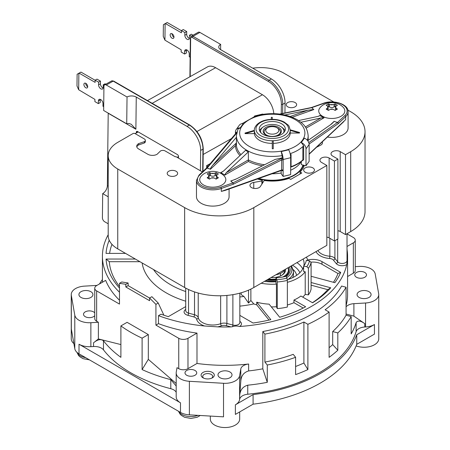 <?xml version="1.0" encoding="UTF-8"?>
<svg xmlns="http://www.w3.org/2000/svg" width="450" height="450" viewBox="0 0 450 450"><rect width="100%" height="100%" fill="white"/><g stroke="black" fill="none" stroke-linecap="round" stroke-linejoin="round"><path stroke-width="0.67" d="M260.983 132.817A11.649 6.722 180 0 1 263.886 126.517A11.649 6.722 180 0 1 280.676 126.517A11.649 6.722 180 0 1 283.579 132.817M259.582 130.781A13.044 7.532 180 0 1 261.219 128.514A16.307 16.307 0 0 1 263.886 126.517M283.343 128.52A13.044 7.532 180 0 1 284.979 130.781M280.305 133.695A9.135 5.271 0 0 0 277.386 126.81A9.135 5.271 0 0 0 265.236 127.823A9.135 5.271 0 0 0 265.821 134.91A9.135 5.271 0 0 0 278.741 134.91A9.135 5.271 0 0 0 280.305 133.695M278.376 135.107A8.156 4.708 0 0 0 279.444 134.224A8.156 4.708 0 0 0 280.434 131.979A8.156 4.708 0 0 0 280.434 131.844M264.127 131.844A8.156 4.708 0 0 0 264.127 131.979A8.156 4.708 0 0 0 266.186 135.107M276.896 127.716L278.049 128.385A8.156 4.708 180 0 1 280.434 131.709A8.156 4.708 180 0 1 274.387 136.26A8.156 4.708 180 0 1 264.127 131.709A8.156 4.708 180 0 1 266.512 128.385L267.666 127.716A6.525 3.769 180 0 1 276.896 127.716A6.525 3.769 180 0 1 278.584 131.355A6.525 3.769 180 0 1 273.966 134.021A6.525 3.769 180 0 1 266.631 132.261A6.525 3.769 180 0 1 267.666 127.716M281.509 123.722A13.044 7.532 180 0 1 285.328 129.049A13.044 7.532 180 0 1 272.278 136.581A13.044 7.532 180 0 1 259.234 129.049A13.044 7.532 180 0 1 267.289 122.091A13.044 7.532 180 0 1 281.509 123.722M273.257 140.715L272.278 140.737L272.278 148.77L273.257 148.77L273.257 140.715A17.938 10.356 180 0 0 290.222 130.382L290.194 129.814M290.222 130.382L299.514 133.043L290.222 133.043L290.222 130.382C289.485 126.973 288.726 125.151 287.938 124.92L284.276 122.113C280.873 120.302 276.907 119.374 272.379 119.334C265.5 119.424 260.257 121.281 256.641 124.897C254.88 127.103 254.115 128.925 254.34 130.382L254.368 133.611L245.047 133.611L254.368 130.939A17.938 10.356 180 0 0 272.278 140.737M290.222 133.043A17.938 10.356 180 0 1 273.257 143.387M299.514 133.043L299.514 132.48L290.199 129.808M272.278 143.398A17.938 10.356 180 0 1 254.368 133.611M254.34 130.382L245.047 133.043L245.047 133.611M271.305 119.351L271.305 117.321L272.278 117.321L272.278 119.334M240.137 127.974L243.259 123.626L240.137 127.974L237.994 129.088L236.402 135.709L236.402 144.495A35.876 20.717 180 0 0 240.986 154.626M282.499 158.366L281.048 158.676A0.979 0.326 -116.7 0 1 281.689 159.902L281.599 170.404L225.298 190.361L221.31 191.402L221.31 188.471L233.257 184.236A1.958 1.361 133.2 0 0 233.511 184.129L281.689 159.902L283.106 159.924L282.156 157.866L282.156 155.621L281.183 151.599A6.525 2.036 76.6 0 1 283.129 159.514L290.661 157.708L290.661 174.617L283.129 176.417L283.129 159.514M255.847 116.359L263.379 114.553L255.847 116.359L255.341 116.173L242.1 123.621M243.259 123.553A6.525 4.922 -144.3 0 0 239.282 125.263L236.166 129.617A6.525 4.922 35.7 0 1 240.137 127.907M281.183 170.55L281.183 173.706L283.129 176.417M263.379 114.486A6.525 2.036 -103.4 0 0 262.412 114.103L254.88 115.903A6.525 2.036 76.6 0 1 255.847 116.286M302.827 160.155L302.918 160.493L303.688 159.373L303.654 145.755L301.303 142.532L304.425 138.184A6.525 4.922 -144.3 0 1 309.127 144.501L309.127 161.409L306.006 165.763L306.006 148.854L309.127 144.501M301.303 161.488L301.303 164.638L306.006 165.763M301.303 142.532A6.525 4.922 35.7 0 1 306.006 148.854M303.688 146.993L302.856 147.572L303.654 146.981M281.183 151.599L288.714 149.799A6.525 2.036 -103.4 0 1 290.661 157.708M281.048 158.676L232.875 182.903L230.906 181.046L236.661 178.779L275.119 159.441L282.156 157.866M264.6 164.728A35.876 20.717 180 0 1 248.333 159.919L226.277 172.654L224.662 174.904L220.928 172.749L223.509 171.056L245.565 150.317L248.333 151.914L248.377 161.494A36.855 21.279 0 0 0 262.463 165.803M226.277 172.654L248.333 151.914M236.402 142.959L212.901 165.06L236.402 137.284M212.901 165.06C211.157 167.169 210.308 168.536 210.336 169.172L207.129 168.036L236.632 133.172M235.434 133.875L235.434 131.974A6.525 4.922 35.7 0 1 236.166 129.617M236.649 133.059A0.979 0.585 -139.8 0 0 236.042 133.161L235.496 132.435L236.953 132.069M254.244 116.539A6.525 2.036 76.6 0 1 254.88 115.903M290.357 154.732L291.054 154.384L291.054 166.674L290.678 166.809A0.979 0.416 70.5 0 1 290.661 166.995M290.357 154.727L291.054 154.384M282.043 170.381L282.347 170.803A0.979 0.737 144.3 0 0 282.24 170.449L281.599 170.404M220.928 172.749L224.662 174.904M236.514 142.852L235.434 145.749A36.855 21.279 0 0 0 239.991 155.559M233.511 184.129A0.979 0.326 63.3 0 0 232.875 182.903A0.979 0.681 -46.8 0 1 232.746 182.953L220.798 187.189A15.328 8.848 180 0 1 201.938 185.906A15.328 8.848 180 0 1 199.71 175.016L207.051 168.12L210.336 169.172M230.906 181.046L232.746 182.953A0.979 0.416 -109.5 0 1 233.257 184.236M236.042 133.161L206.46 168.12A0.979 0.585 40.2 0 1 207.129 168.036A0.979 0.416 109.5 0 1 207.051 168.12A0.979 0.681 -133.2 0 0 206.381 168.204L199.041 175.101A0.979 0.681 46.8 0 1 199.71 175.016M341.668 123.632L343.204 122.186M281.183 173.002A30.414 17.561 180 0 1 280.131 173.177A30.414 17.561 180 0 1 272.093 173.773M301.281 161.505A30.414 17.561 180 0 1 290.661 170.201M302.918 165.021A30.988 17.887 180 0 1 280.277 179.623A30.988 17.887 180 0 1 258.863 178.464M303.384 165.133A31.477 18.174 180 0 1 280.406 179.893A31.477 18.174 180 0 1 258.368 178.639M284.822 269.618A13.044 7.532 180 0 1 275.884 274.776M284.811 114.969L307.901 110.211L290.177 116.494M280.249 114.154L311.687 107.668L313.656 109.519L307.901 110.211M307.924 141.024L308.048 140.434L331.661 123.93L334.226 121.393L337.433 122.535L308.751 142.571M318.285 116.336L319.899 115.611L324.051 117.804L319.899 115.408L318.285 116.336L298.592 120.561M300.909 122.254L321.053 117.934L305.348 127.001M323.634 117.765L321.053 117.934M311.434 107.539A0.979 0.416 70.5 0 1 311.49 107.511L311.361 107.544A0.979 0.501 -101.7 0 1 311.687 107.668A0.979 0.681 133.2 0 0 311.816 107.634L323.764 103.399A15.328 8.848 180 0 1 342.624 104.681A15.328 8.848 180 0 1 344.852 115.571L337.511 122.468L334.226 121.393M313.656 109.519L311.816 107.634A0.979 0.416 70.5 0 0 311.49 107.511L323.438 103.275A0.979 0.416 -109.5 0 1 323.764 103.399M309.127 153.968L345.684 119.593L345.684 116.663A16.307 9.416 0 0 0 348.092 111.741L348.092 127.986A16.307 9.416 180 0 1 327.397 137.053M207.956 166.348L206.662 165.6L210.308 163.575M347.873 110.109L350.696 111.741A48.926 28.249 180 0 1 365.029 131.709A48.926 28.249 180 0 1 350.696 151.684L345.51 154.682L340.206 151.622A5.383 3.105 0 0 0 334.339 150.947A5.383 3.105 0 0 0 331.014 153.816A5.383 3.105 0 0 0 332.595 156.015L337.899 159.075L334.44 161.072L329.136 158.012A5.383 3.105 0 0 0 323.269 157.337A5.383 3.105 0 0 0 319.944 160.206A5.383 3.105 0 0 0 321.519 162.405L326.829 165.465L253.828 207.613A48.926 28.249 180 0 1 184.641 207.613L117.754 168.998A32.619 18.832 180 0 1 108.203 155.683A32.619 18.832 180 0 1 117.754 142.363L133.324 133.374L134.707 133.374L144.394 138.971A3.262 1.884 180 0 1 145.35 140.299A3.262 1.884 180 0 1 144.394 141.632L138.628 143.629A6.525 3.769 0 0 0 136.716 146.295A6.525 3.769 0 0 0 138.628 148.956L147.853 154.282A6.525 3.769 0 0 0 157.078 154.282L160.537 150.953A3.262 1.884 180 0 1 165.15 150.953L175.028 156.656A0.652 0.377 0 0 0 175.95 156.656L202.41 171.934M252.743 68.181A32.619 18.832 180 0 1 283.815 73.125L333.799 101.981M229.084 189.017L229.084 196.695A16.307 9.416 180 0 1 219.015 205.391A16.307 9.416 180 0 1 201.246 203.349A16.307 9.416 180 0 1 196.47 196.695L196.47 180.45A16.307 9.416 0 0 0 204.812 188.662A16.307 9.416 0 0 0 221.31 188.471A0.979 0.416 -109.5 0 0 220.798 187.189M304.312 165.358A32.456 18.737 180 0 1 300.088 172.001L301.804 172.991L290.734 179.381L289.018 178.391A32.456 18.737 180 0 1 264.223 180.489L260.353 186.508A5.383 3.105 180 0 1 254.351 188.449A5.383 3.105 180 0 1 249.947 185.394A5.383 3.105 180 0 1 253.755 182.424L261.9 180.984L262.311 180.169A32.456 18.737 180 0 1 257.389 178.987M322.223 141.919A5.383 3.105 180 0 1 322.47 142.847A5.383 3.105 180 0 1 320.614 145.192L316.592 147.212M305.257 172.266A5.383 3.105 180 0 1 303.677 170.066A5.383 3.105 180 0 1 309.06 166.961A5.383 3.105 180 0 1 314.443 170.066A5.383 3.105 180 0 1 311.119 172.935A5.383 3.105 180 0 1 305.257 172.266M168.722 175.523A5.22 3.015 180 0 1 167.197 173.391A5.22 3.015 180 0 1 172.412 170.376A5.22 3.015 180 0 1 177.632 173.391A5.22 3.015 180 0 1 174.414 176.175A5.22 3.015 180 0 1 168.722 175.523M287.736 106.813A5.22 3.015 180 0 1 286.206 104.681A5.22 3.015 180 0 1 291.426 101.666A5.22 3.015 180 0 1 296.64 104.681A5.22 3.015 180 0 1 293.423 107.466A5.22 3.015 180 0 1 287.736 106.813M190.204 76.596L190.648 38.447A2.284 1.339 60.7 0 1 192.285 37.502L268.397 81.444A0.979 0.562 -60 0 1 269.1 80.252L192.988 36.309A3.262 1.907 -119.3 0 0 191.357 36.146L198.276 32.265A3.262 1.907 60.7 0 1 199.907 32.428L220.663 44.409A6.525 3.712 0.7 0 0 218.751 46.997A6.525 3.712 0.7 0 0 220.663 49.663L271.406 78.958A19.569 11.453 60.7 0 1 285.053 103.033L284.94 112.995M190.142 57.212L189.236 56.689L189.264 54.006A3.262 1.907 -119.3 0 0 187.881 50.715A3.262 1.907 -119.3 0 0 185.361 49.832A3.262 1.907 -119.3 0 0 184.652 51.345L184.624 54.023L186.469 52.988L186.497 50.31A3.262 1.907 60.7 0 1 186.553 49.792M181.412 30.701L167.203 22.5L165.358 23.535L181.389 32.788L181.412 30.578L184.871 32.574L184.843 35.258A3.262 1.907 -119.3 0 0 186.227 38.548A3.262 1.907 -119.3 0 0 188.747 39.431A3.262 1.907 -119.3 0 0 189.456 37.918L189.484 35.241L191.216 36.236M189.399 38.436A3.262 1.907 60.7 0 1 186.688 34.223L186.716 31.539L183.257 29.543L181.412 30.578M193.05 35.196L191.329 34.206L189.484 35.241M172.007 33.722A2.689 1.575 -119.3 0 0 173.88 37.153A2.689 1.575 -119.3 0 0 173.959 37.198M165.122 23.67L164.931 40.157L163.249 36.343L163.389 24.683L165.358 23.535M184.624 54.023L181.164 52.026L181.187 49.815L164.931 40.157M172.035 38.188A2.689 1.575 60.7 0 1 170.291 35.797A2.689 1.575 60.7 0 1 170.747 33.632A2.689 1.575 60.7 0 1 173.436 35.207A2.689 1.575 60.7 0 1 173.379 38.323A2.689 1.575 60.7 0 1 172.035 38.188M184.871 32.574L186.716 31.539M178.498 158.13L178.521 156.549A1.631 0.956 -119.3 0 0 177.379 154.553L137.481 131.513A1.631 0.956 -119.3 0 0 136.665 131.434A1.631 0.956 -119.3 0 0 136.311 132.188L137.498 131.524M136.305 132.986L136.311 132.188M147.471 100.597L207.472 66.892A16.307 9.546 60.7 0 1 215.618 67.708L262.434 94.742A16.307 9.546 60.7 0 1 273.78 113.631M220.663 44.409L220.601 49.629M136.26 97.071A6.525 3.712 0.7 0 0 127.035 96.998L126.72 123.806L128.79 123.424L131.226 124.273L135.883 129.24L136.26 97.071L186.998 126.366A19.569 11.453 60.7 0 1 200.649 150.441L200.413 170.781M108.203 186.137L107.359 185.653L108.208 113.265L135.883 129.24M107.359 185.653A6.525 3.769 -60 0 1 102.684 193.607L108.203 196.791M108.203 223.779L104.676 221.749A3.262 1.907 60.7 0 1 102.403 217.732L102.684 193.607M126.72 123.806L103.657 110.492L103.939 86.361A3.262 1.907 60.7 0 1 104.647 84.853A3.262 1.907 60.7 0 1 106.273 85.011L127.035 96.998M78.862 73.254L78.666 89.741L76.984 85.927L77.124 74.261L79.093 73.119L95.124 82.373L95.153 80.162L98.612 82.159L98.578 84.842A3.262 1.907 -119.3 0 0 99.968 88.133A3.262 1.907 -119.3 0 0 102.482 89.016A3.262 1.907 -119.3 0 0 103.191 87.502L103.224 84.819L104.164 85.365M103.703 106.689L102.971 106.267L103.005 103.59A3.262 1.907 -119.3 0 0 101.616 100.299A3.262 1.907 -119.3 0 0 99.101 99.416A3.262 1.907 -119.3 0 0 98.392 100.924L98.359 103.607L94.899 101.61L94.927 99.399L78.666 89.741M85.826 83.346A2.689 1.575 60.7 0 1 87.57 85.736A2.689 1.575 60.7 0 1 87.114 87.907A2.689 1.575 60.7 0 1 84.426 86.332A2.689 1.575 60.7 0 1 84.482 83.211A2.689 1.575 60.7 0 1 85.826 83.346M98.359 103.607L100.204 102.572L100.237 99.889A3.262 1.907 60.7 0 1 100.288 99.371M95.147 80.286L80.938 72.084L79.093 73.119M103.134 88.02A3.262 1.907 60.7 0 1 100.423 83.801L100.457 81.124L96.992 79.127L95.153 80.162M105.795 84.206L105.069 83.784L103.224 84.819M85.748 83.306A2.689 1.575 -119.3 0 0 87.699 86.777M100.457 81.124L98.612 82.159M178.521 156.549L177.143 157.343M135.169 133.644L138.167 131.912M136.817 146.959A6.525 3.769 180 0 1 138.628 144.962L144.394 142.965A3.262 1.884 0 0 0 145.35 141.632L145.35 140.299M138.628 143.629L138.628 144.962M144.394 141.632L144.394 142.965M337.899 230.726A5.383 3.105 180 0 1 340.206 231.514L345.51 234.579L350.696 231.581A48.926 28.249 0 0 0 365.029 211.607L365.029 131.709M326.829 237.122A5.383 3.105 180 0 1 329.136 237.904L334.44 240.969L337.899 238.972L337.899 159.075M108.203 155.683L108.203 235.575A32.619 18.832 0 0 0 117.754 248.889L184.641 287.505A48.926 28.249 0 0 0 253.828 287.505L326.829 245.362L326.829 165.465M300.088 172.001L300.088 173.981M262.311 180.169L262.311 183.566M261.9 180.984L261.9 184.179M206.662 165.6L206.662 167.878M334.44 161.072L334.44 240.969M345.51 154.682L345.51 234.579M347.017 252.523A16.307 9.416 0 0 0 347.361 251.949L347.017 249.081M346.072 287.241A127.479 73.597 180 0 1 325.125 309.763L329.108 312.064A133.076 76.832 180 0 1 307.89 324.315L303.902 322.009A127.479 73.597 180 0 1 264.904 334.108L264.904 362.07L267.283 365.017L267.283 382.331L262.817 368.814L262.817 331.526A122.586 70.774 0 0 0 341.606 286.043L346.072 287.241L346.072 315.208L351.18 316.581L351.18 333.894A133.076 76.832 180 0 0 356.119 322.611L356.119 331.667A133.076 76.832 180 0 1 247.748 394.234L247.748 385.183C242.685 386.662 239.996 390.223 239.681 395.859L240.784 381.454C241.088 375.936 243.703 372.431 248.631 370.935L248.631 364.011A9.787 5.647 0 0 0 240.784 368.983L240.784 381.454M346.072 305.651A122.586 70.774 0 0 0 347.586 294.564L347.586 256.219A122.586 70.774 180 0 1 347.439 259.633L347.017 259.104M347.361 251.949A122.586 70.774 180 0 1 347.586 256.219M316.035 251.595A16.307 9.416 0 0 0 329.636 258.491A4.894 2.824 180 0 1 333.422 260.1L336.212 263.548A6.525 3.769 0 0 0 346.714 264.634L347.439 259.633M346.714 264.634A122.586 70.774 180 0 1 239.58 326.486A6.525 3.769 0 0 0 239.839 321.345M239.839 293.152L239.839 322.504A4.894 2.824 180 0 1 232.881 325.063L226.901 323.454A1.631 0.562 -74.9 0 1 226.209 325.642L230.917 326.908L232.509 326.706C234.388 325.89 236.745 325.817 239.58 326.486M230.917 326.908A122.586 70.774 180 0 1 217.609 326.863A16.307 9.416 0 0 0 221.518 325.817A4.894 2.824 180 0 1 226.209 325.642M185.715 309.409A6.525 3.769 0 0 0 187.847 315.315L193.826 316.924A4.894 2.824 180 0 1 196.611 319.112A16.307 9.416 0 0 0 204.547 325.997L217.609 326.863M204.547 325.997A122.586 70.774 180 0 1 158.479 315.664L158.479 323.651A122.586 70.774 0 0 0 196.993 333.107L196.993 363.465A122.586 70.774 0 0 0 248.631 364.011M262.817 368.814A122.586 70.774 180 0 1 248.631 370.935M267.283 382.331A133.076 76.832 180 0 1 247.748 385.183M351.18 316.581A133.076 76.832 180 0 1 337.809 332.927L337.809 350.241A133.076 76.832 180 0 1 329.108 357.339L329.108 312.064M307.89 324.315L307.89 369.585A133.076 76.832 180 0 1 295.599 374.608L295.599 357.3L293.214 354.347A127.479 73.597 0 0 1 264.904 362.07M267.283 365.017A133.076 76.832 0 0 0 295.599 357.3M239.681 395.859L239.602 399.684A14.676 8.477 180 0 1 235.378 404.82L253.086 394.599A134.707 77.771 0 0 0 356.749 334.749L374.451 324.529A14.676 8.477 180 0 1 365.558 326.964L365.558 302.996L353.902 303.677A9.787 5.647 0 0 0 346.072 306.849M356.119 331.667A9.787 5.647 180 0 1 364.776 327.009L365.558 326.964M239.681 399.234A9.787 5.647 180 0 1 247.748 394.234M235.378 404.82L235.378 414.411L253.086 404.184A134.707 77.771 0 0 0 356.749 344.334L374.451 334.114L374.451 324.529M253.086 394.599L253.086 404.184M120.892 344.576L98.381 338.946L98.381 322.262L90.866 322.706A14.676 8.477 180 0 1 74.784 315.129L71.325 295.419L71.325 328.978L74.784 348.683A14.676 8.477 0 0 0 79.009 353.824L180.489 412.414A14.676 8.477 0 0 0 189.388 414.849L223.521 416.846L223.521 383.293A14.676 8.477 0 0 0 239.602 375.716L240.784 368.983M90.866 322.706L90.866 346.674A14.676 8.477 0 0 1 79.009 344.233L180.489 402.823A14.676 8.477 180 0 1 176.186 396.832L176.186 372.864A14.676 8.477 0 0 0 189.388 381.296L223.521 383.293M176.186 385.999L170.786 379.648L170.786 388.704A9.787 5.647 180 0 1 176.186 392.271M170.786 388.704A133.076 76.832 180 0 1 103.466 349.836L103.466 340.779C100.856 338.788 97.549 339.469 93.544 342.816L98.381 338.946M90.866 346.674L93.544 346.517A9.787 5.647 180 0 1 103.466 349.836M356.749 334.749L356.749 344.334M307.89 369.585L303.902 363.021A127.479 73.597 180 0 1 295.599 366.497M303.902 322.009L303.902 363.021M337.809 350.241L332.691 344.599L332.691 331.549A127.479 73.597 0 0 0 346.072 315.208M337.809 332.927L332.691 331.549M332.691 344.599A127.479 73.597 180 0 1 329.108 347.687M346.072 314.032L353.902 316.147L364.776 323.64C360.568 320.614 357.683 320.271 356.119 322.611M264.904 334.108L262.817 331.526M99.489 283.939A133.076 76.832 180 0 1 102.414 279.574M119.481 283.314L125.826 284.31L125.826 286.976L149.58 300.69L149.58 298.029L128.132 285.643L128.132 282.983L121.787 281.981L119.481 283.314L119.481 304.088L96.649 290.902A6.525 3.769 0 0 1 94.742 288.242A6.525 3.769 0 0 1 96.649 285.576L105.66 280.378A122.586 70.774 0 0 0 119.481 300.229M119.481 292.241A122.586 70.774 180 0 1 102.414 256.219A122.586 70.774 180 0 1 108.203 234.731M347.017 233.854L353.351 237.51A6.525 3.769 180 0 1 355.258 240.171A6.525 3.769 180 0 1 353.351 242.831L347.017 246.493M307.631 260.004A13.044 7.532 180 0 1 321.981 261.608L340.701 272.413A119.053 68.732 180 0 1 334.873 282.679L311.102 276.278M311.102 282.516L330.739 287.798A119.053 68.732 180 0 1 312.57 302.782L300.876 296.027A35.876 20.717 180 0 1 293.957 300.021L305.651 306.776A119.053 68.732 180 0 1 279.703 317.267L269.111 304.149A35.876 20.717 180 0 1 256.725 302.181L270.838 319.652A119.053 68.732 180 0 1 253.058 323.016L239.839 315.382M158.479 315.664L161.032 314.184A119.053 68.732 180 0 0 168.294 316.654L185.715 306.596M355.258 240.171L355.258 270.529A6.525 3.769 180 0 1 353.351 273.195L347.586 276.525M119.481 288.045A119.053 68.732 180 0 1 106.048 259.043L135.332 259.043M125.544 253.389L106.048 253.389A119.053 68.732 180 0 1 109.209 240.232M158.231 303.019L151.886 296.696L149.58 298.029L155.925 304.352L158.231 303.019L163.884 315.202M185.715 301.202A83.171 48.021 180 0 1 142.127 262.963M139.944 261.703L109.311 261.703L106.048 259.043M119.481 286.408A115.791 66.853 180 0 1 109.311 261.703M158.479 323.651L155.925 325.125L178.757 338.31A6.525 3.769 0 0 0 187.982 338.31L196.993 333.107M155.925 304.352L155.925 325.125M125.826 286.976L128.132 285.643M125.826 284.31L128.132 282.983M142.11 338.164A133.076 76.832 180 0 1 120.892 325.912L127.097 322.329L148.314 334.581L142.11 338.164L142.11 369.585A133.076 76.832 180 0 0 170.786 379.648M120.892 325.912L120.892 357.339A133.076 76.832 180 0 1 103.466 340.779M148.314 334.581L148.314 359.37L142.11 369.585M176.186 383.501L148.314 359.37M196.993 363.465L187.982 368.668A6.525 3.769 180 0 1 178.757 368.668L177.024 367.667L176.265 372.009A14.676 8.477 0 0 0 176.186 372.864M98.381 322.262L96.649 321.266A6.525 3.769 180 0 1 94.742 318.6L94.742 288.242M207.034 378.923A6.604 3.814 0 0 0 212.372 377.826A6.604 3.814 0 0 0 212.372 372.431A6.604 3.814 0 0 0 203.034 372.431A6.604 3.814 0 0 0 203.034 377.826A6.604 3.814 0 0 0 207.034 378.923M220.039 377.724A7.014 4.05 180 0 1 217.986 374.861A7.014 4.05 180 0 1 222.317 371.121A7.014 4.05 180 0 1 229.961 371.998A7.014 4.05 180 0 1 232.014 374.861A7.014 4.05 180 0 1 227.683 378.602A7.014 4.05 180 0 1 220.039 377.724M186.716 375.261A5.872 3.392 180 0 1 184.995 372.864A5.872 3.392 180 0 1 190.868 369.473A5.872 3.392 180 0 1 196.734 372.864A5.872 3.392 180 0 1 193.112 375.992A5.872 3.392 180 0 1 186.716 375.261M355.258 266.653L359.134 266.428A14.676 8.477 180 0 1 375.216 274.005L378.675 293.709A14.676 8.477 180 0 1 378.754 294.564A14.676 8.477 180 0 1 365.558 302.996M71.325 295.419A14.676 8.477 180 0 1 71.246 294.564A14.676 8.477 180 0 1 84.442 286.132L96.097 285.452A9.787 5.647 0 0 0 96.998 285.379M203.692 378.157A4.973 2.874 180 0 1 202.731 376.459A4.973 2.874 180 0 1 207.703 373.584A4.973 2.874 180 0 1 212.676 376.459A4.973 2.874 180 0 1 211.714 378.157M210.324 416.076L210.324 419.068A14.676 8.477 0 0 0 223.521 427.5A14.676 8.477 0 0 0 239.676 419.068L239.676 411.924M71.246 294.564L71.246 338.777A14.676 8.477 0 0 0 71.325 339.632A14.676 8.477 0 0 0 73.896 343.631M90.883 291.701A7.014 4.05 180 0 1 92.936 294.564A7.014 4.05 180 0 1 88.611 298.305A7.014 4.05 180 0 1 80.966 297.428A7.014 4.05 180 0 1 78.913 294.564A7.014 4.05 180 0 1 83.244 290.824A7.014 4.05 180 0 1 90.883 291.701M94.742 315.664A5.872 3.392 180 0 1 85.236 316.671A5.872 3.392 180 0 1 83.514 314.274A5.872 3.392 180 0 1 88.155 310.961A5.872 3.392 180 0 1 94.742 312.885M356.141 345.904A14.676 8.477 0 0 0 371.109 346.213A14.676 8.477 0 0 0 378.754 338.777L378.754 294.564M369.034 291.701A7.014 4.05 180 0 1 371.087 294.564A7.014 4.05 180 0 1 366.756 298.305A7.014 4.05 180 0 1 359.117 297.428A7.014 4.05 180 0 1 357.064 294.564A7.014 4.05 180 0 1 361.389 290.824A7.014 4.05 180 0 1 369.034 291.701M356.462 277.256A5.872 3.392 180 0 1 354.746 274.86A5.872 3.392 180 0 1 360.613 271.468A5.872 3.392 180 0 1 366.486 274.86A5.872 3.392 180 0 1 362.863 277.993A5.872 3.392 180 0 1 356.462 277.256M256.725 302.181L256.725 304.841A35.876 20.717 180 0 1 253.794 303.93A83.171 48.021 180 0 1 239.839 306.129M253.794 303.93L250.869 300.493L248.541 303.069L243.939 296.438A76.652 44.252 180 0 1 239.839 296.972M185.715 291.549A76.652 44.252 180 0 1 153.534 269.55M248.541 303.069L248.541 290.154M250.869 289.08L250.869 300.493M243.939 296.438A39.139 22.596 180 0 1 241.161 294.559L241.161 292.787M311.102 262.429L309.51 260.854A37.508 21.656 180 0 1 306.81 266.676L308.402 268.251A39.139 22.596 0 0 0 311.102 262.429L311.102 289.063A39.139 22.596 180 0 1 308.402 294.885L305.218 294.39L305.218 271.755A35.876 20.717 180 0 1 287.359 282.336M293.957 300.021L293.957 302.687A35.876 20.717 180 0 1 287.359 304.971M305.218 294.39A35.876 20.717 180 0 1 302.754 297.113M287.359 280.395L286.937 278.151A37.508 21.656 180 0 1 276.851 279.709L277.279 281.959A39.139 22.596 0 0 0 287.359 280.395L287.359 307.029A39.139 22.596 180 0 1 277.279 308.588L276.429 306.754L276.429 284.113L276.002 283.196L276.002 277.869A34.251 19.772 0 0 0 286.082 276.311L286.937 278.151M276.851 279.709L276.002 277.869M306.81 266.676L303.626 266.181A34.251 19.772 0 0 0 306.326 260.359L309.51 260.854M305.218 271.755L303.626 271.507L303.626 266.181M308.402 294.885L308.402 268.251M277.279 308.588L277.279 281.959M330.739 287.798L327.78 289.665A115.791 66.853 180 0 1 312.441 302.704M327.78 289.665L311.102 285.176M276.429 306.754A35.876 20.717 180 0 1 271.322 306.883M303.221 308.036L293.957 302.687M276.429 284.113A35.876 20.717 180 0 1 261.214 283.247M306.411 257.153A35.876 20.717 180 0 1 307.794 260.589M303.12 259.054A31.804 18.36 180 0 1 304.082 263.537A31.804 18.36 180 0 1 303.812 265.933M303.626 266.642A31.804 18.36 180 0 1 287.319 279.72M276.002 281.773A31.804 18.36 180 0 1 264.504 281.346M288.281 267.621A16.701 9.641 180 0 1 285.384 276.362A16.701 9.641 180 0 1 285.137 276.542L285.384 276.362M340.701 272.413L337.984 273.51A115.791 66.853 180 0 1 333.456 282.296M337.984 273.51L321.981 264.268A13.044 7.532 0 0 0 311.057 262.131M269.027 320.079L256.725 304.841M109.597 253.389A115.791 66.853 180 0 1 111.971 244.367M303.688 159.373L303.086 159.643A0.979 0.681 46.8 0 1 302.923 160.059A0.979 0.681 46.8 0 1 302.923 160.065A0.979 0.681 46.8 0 1 302.788 160.149M282.347 170.803L283.106 170.263A0.979 0.562 180 0 0 281.689 169.993L221.31 191.402L226.766 189.816M343.423 107.533A13.044 7.532 180 0 1 343.024 114.767A13.044 7.532 180 0 1 325.513 117.546A13.044 7.532 180 0 1 320.152 107.533C325.221 101.334 337.506 100.704 343.423 107.533M224.415 176.243A13.044 7.532 180 0 1 224.016 183.476A13.044 7.532 180 0 1 206.505 186.255A13.044 7.532 180 0 1 201.139 176.243C206.213 170.044 218.498 169.414 224.415 176.243M215.083 173.031L216.09 172.637L216.09 175.072L215.083 175.652L215.083 173.031L214.037 173.396A3.262 1.884 180 0 1 211.511 173.396L209.464 172.637L207.157 173.97L208.862 174.926A3.262 1.884 180 0 1 209.121 175.652A3.262 1.884 180 0 1 208.862 176.383L208.164 177.03L208.164 178.335M216.09 172.637L218.396 173.97L216.686 174.926A3.262 1.884 180 0 0 216.433 175.652L216.433 178.318A3.262 1.884 180 0 0 216.557 178.83M217.389 178.335L217.389 177.03L216.686 176.383A3.262 1.884 180 0 1 216.433 175.652M217.389 177.03L218.396 177.795L216.09 179.123L214.037 177.913A3.262 1.884 180 0 0 211.511 177.913A4.112 2.374 0 0 0 214.037 177.913M208.164 177.03L207.157 177.795L209.464 179.123L211.511 177.913M209.121 175.652L209.121 178.318A3.262 1.884 180 0 1 208.997 178.83M215.083 175.652A3.262 1.884 180 0 1 210.471 175.652L209.464 175.072L209.064 175.303M209.464 172.637L209.464 175.072M216.489 175.303L216.09 175.072M334.091 104.321L335.098 103.927L335.098 106.363L334.091 106.942L334.091 104.321L333.051 104.687A3.262 1.884 180 0 1 330.525 104.687L328.472 103.927L326.166 105.261L327.876 106.217A3.262 1.884 180 0 1 328.129 106.942A3.262 1.884 180 0 1 327.876 107.674L327.173 108.321L327.173 109.626M335.098 103.927L337.404 105.261L335.694 106.217A3.262 1.884 180 0 0 335.441 106.942L335.441 109.609A3.262 1.884 180 0 0 335.565 110.121M336.397 109.626L336.397 108.321L335.694 107.674A3.262 1.884 180 0 1 335.441 106.942M336.397 108.321L337.404 109.086L335.098 110.413L333.051 109.204A3.262 1.884 180 0 0 330.525 109.204A4.112 2.374 0 0 0 333.051 109.204M327.173 108.321L326.166 109.086L328.472 110.413L330.525 109.204M335.498 106.594L335.098 106.363M334.091 106.942A3.262 1.884 180 0 1 329.479 106.942L328.472 106.363L328.072 106.594M328.129 106.942L328.129 109.609A3.262 1.884 180 0 1 328.005 110.121M328.472 103.927L328.472 106.363M287.994 267.784A16.144 9.321 180 0 1 283.697 276.525A16.144 9.321 180 0 1 282.713 277.048M276.002 279A16.144 9.321 180 0 1 268.56 279M271.058 277.56A13.275 7.667 0 0 0 281.666 275.349A13.275 7.667 0 0 0 285.497 269.224M284.535 270.124A12.296 7.099 180 0 1 284.58 270.731A12.296 7.099 180 0 1 281.306 275.552M283.815 122.389A16.307 9.416 180 0 1 287.511 132.412A16.307 9.416 180 0 1 273.173 138.448A16.307 9.416 180 0 1 257.051 125.685A16.307 9.416 180 0 1 283.815 122.389M295.346 119.728A32.619 18.832 180 0 1 300.662 142.324A32.619 18.832 180 0 1 253.721 148.528A32.619 18.832 180 0 1 247.236 120.977A32.619 18.832 180 0 1 295.346 119.728M282.156 155.621A35.876 20.717 180 0 1 236.402 135.709M303.654 145.755A35.876 20.717 180 0 1 303.502 145.912A35.876 20.717 180 0 1 290.132 153.675M262.918 114.362C276.036 112.483 287.55 114.317 297.478 119.863C302.873 123.576 307.254 126.517 308.16 135.709A35.876 20.717 180 0 1 307.288 140.237M283.106 170.263L283.106 159.924M302.552 160.408L302.918 160.493M235.496 132.435L235.496 133.808M224.662 175.185L248.377 161.494M210.386 169.301L235.434 145.749M235.659 179.269L230.698 181.029M223.509 171.056L220.511 172.783M309.099 144.017L338.192 123.694A1.958 0.838 109.5 0 0 338.344 123.564L345.684 116.663A0.979 0.681 46.8 0 0 344.852 115.571M334.176 121.286L330.502 124.74M292.185 117.248L313.864 109.558M338.344 123.564A0.979 0.681 46.8 0 0 337.511 122.468A0.979 0.416 -70.5 0 1 337.433 122.535A0.979 0.759 -124.9 0 1 338.192 123.694M306.079 128.177L324.051 117.804M282.639 113.468L282.746 104.327L285.053 103.033M184.843 35.258L186.688 34.223M184.652 51.345L186.497 50.31M189.911 76.759L190.361 38.047A0.979 0.557 0.7 0 0 190.648 38.447M199.907 32.428L192.988 36.309A0.979 0.562 120 0 0 192.285 37.502M271.406 78.958L269.1 80.252A19.569 11.453 -119.3 0 1 282.746 104.327A0.979 0.557 -179.3 0 1 281.363 104.316L281.256 113.754M268.397 81.444A18.591 10.879 60.7 0 1 281.363 104.316M113.676 81.084L111.566 80.966A3.262 1.907 60.7 0 1 113.192 81.129L189.304 125.072A0.979 0.562 -60 0 1 189.782 125.027L113.676 81.084A0.979 0.562 120 0 0 113.192 81.129L106.273 85.011M202.978 171.405L203.243 148.759A0.979 0.557 -179.3 0 1 202.956 149.147L202.691 171.675M186.998 126.366L189.304 125.072A19.569 11.453 60.7 0 1 202.956 149.147L200.649 150.441M100.237 99.889L98.392 100.924M100.423 83.801L98.578 84.842M253.755 182.424L253.755 188.364M117.754 168.998L117.754 248.889M184.641 207.613L184.641 287.505M253.828 207.613L253.828 287.505M329.136 158.012L329.136 237.904M340.206 151.622L340.206 231.514M350.696 151.684L350.696 231.581M180.489 402.823L180.489 412.414M79.009 344.233L79.009 353.824M353.351 242.831L353.351 273.195M178.757 338.31L178.757 368.668M96.649 290.902L96.649 321.266M187.982 338.31L187.982 368.668M353.902 316.147L353.902 303.677M364.776 327.009L364.776 323.64M239.602 375.716L239.602 399.684M93.544 342.816L93.544 346.517M74.784 315.129L74.784 348.683M189.388 381.296L189.388 414.849M302.715 268.864A31.804 18.36 0 0 0 296.955 262.609M292.461 265.202A28.541 16.476 180 0 1 299.88 272.661M296.606 275.366A24.463 14.124 0 0 0 293.321 269.651M287.921 279.523A21.201 12.24 0 0 0 293.484 271.26L293.484 274.191A21.201 12.24 180 0 1 292.613 277.656M290.751 266.192A19.569 11.301 180 0 1 286.673 277.588M276.002 281.025A19.569 11.301 180 0 1 265.804 280.592M286.161 276.48A17.927 10.35 0 0 0 289.446 266.946M267.109 279.844A17.927 10.35 0 0 0 276.002 280.058M347.355 260.398A1.631 1.209 -38.9 0 1 347.017 260.274M329.636 258.491L329.85 256.23A14.676 8.477 180 0 1 317.874 250.532M333.422 260.1A1.631 1.209 141.1 0 0 334.901 258.368A6.525 3.769 0 0 0 329.85 256.23L329.85 238.32M336.212 263.548A1.631 1.209 141.1 0 0 337.691 261.821L334.901 258.368L334.901 240.699M347.017 233.708L347.017 260.629A4.894 2.824 180 0 1 343.181 263.385A4.894 2.824 180 0 1 337.691 261.821L337.691 239.091M321.981 264.268L321.981 261.608M232.881 294.66L232.881 325.063A1.631 0.562 -74.9 0 1 232.509 326.706M226.901 295.431L226.901 323.454A6.525 3.769 0 0 0 220.646 323.691A1.631 0.714 -110.1 0 0 221.518 325.817M220.646 295.768L220.646 323.691A14.676 8.477 180 0 1 198.225 317.655A1.631 1.322 -13 0 1 196.611 319.112M198.225 293.046L198.225 317.655A6.525 3.769 0 0 0 194.518 314.736A1.631 0.562 -74.9 0 1 193.826 316.924M194.518 291.909L194.518 314.736L188.539 313.127A1.631 0.562 -74.9 0 1 187.847 315.315M188.539 289.53L188.539 313.127A4.894 2.824 180 0 1 185.715 310.567L185.715 288.107M152.201 103.326L215.618 67.708M196.937 131.529L262.434 94.742M203.175 154.474L231.435 138.6M303.086 159.643L302.856 159.862A35.876 20.717 180 0 1 291.054 166.674A0.979 0.416 70.5 0 1 290.869 167.113C295.712 165.392 299.655 163.108 302.692 160.279A0.979 0.681 46.8 0 0 302.856 159.862L302.856 147.572M214.037 173.396A4.112 2.374 0 0 0 211.511 173.396M216.686 176.383A4.112 2.374 0 0 0 216.686 174.926M208.862 174.926A4.112 2.374 0 0 0 208.862 176.383M210.471 173.031L210.471 175.652M333.051 104.687A4.112 2.374 0 0 0 330.525 104.687M335.694 107.674A4.112 2.374 0 0 0 335.694 106.217M327.876 106.217A4.112 2.374 0 0 0 327.876 107.674M329.479 104.321L329.479 106.942M197.961 415.35A12.746 7.357 180 0 1 178.661 411.356M85.719 357.699A12.746 7.357 180 0 1 77.816 353.734A12.746 7.357 180 0 1 76.995 352.373M283.343 128.514A16.307 16.307 0 0 0 280.676 126.517M199.041 175.101L196.47 180.45M343.654 121.77L309.127 154.232M303.756 165.223L303.756 166.905M280.434 273.414L280.434 275.979M308.16 135.709L308.16 140.355M311.361 107.544L279.686 114.075M348.092 111.741C348.587 104.198 333.551 99.354 323.438 103.275M190.361 38.047L191.357 36.146M189.782 125.027C198.079 130.742 202.567 138.651 203.243 148.759M111.566 80.966L104.647 84.853M102.414 282.251L102.414 256.219M293.484 271.26L291.51 265.753M267.542 279.591L276.002 279.743M343.907 121.534L343.395 122.006M200.25 415.485L197.162 417.268L190.907 418.444L184.596 417.279L181.277 415.322L180.096 414.141L178.476 411.249M89.454 359.854L83.076 358.673L79.779 356.715L78.604 355.539L76.877 352.266"/></g></svg>
